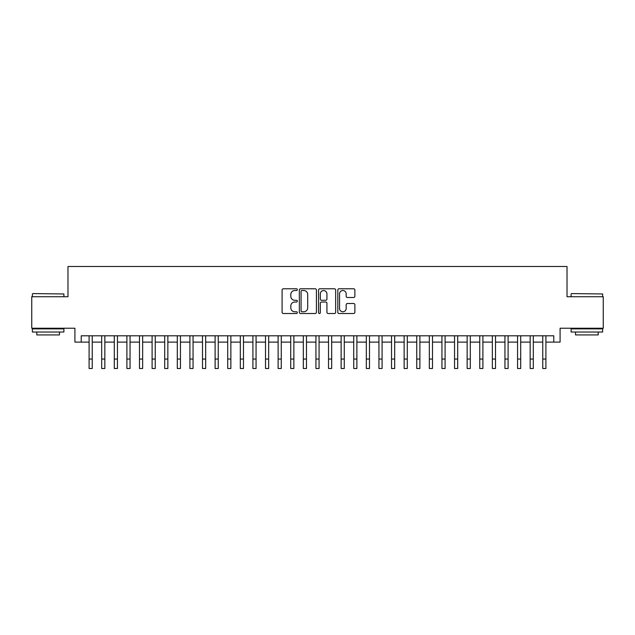 <?xml version="1.0" encoding="UTF-8"?>
<svg xmlns="http://www.w3.org/2000/svg" width="635" height="635" viewBox="0 0 635 635"><rect width="100%" height="100%" fill="white"/><g stroke="black" fill="none" stroke-linecap="round" stroke-linejoin="round"><path stroke-width="0.95" d="M297.339 289.647A0.865 0.865 0 0 0 296.474 288.782L283.329 288.782A1.238 1.238 0 0 0 282.091 290.012L282.091 312.285A1.238 1.238 0 0 0 283.329 313.515L296.474 313.515A0.865 0.865 0 0 0 297.339 312.65A0.865 0.865 0 0 0 296.474 311.785L294.767 311.785A3.961 3.961 0 0 1 290.814 307.832L290.814 305.975A3.961 3.961 0 0 1 294.767 302.014L296.474 302.014A0.865 0.865 0 0 0 297.339 301.149A0.865 0.865 0 0 0 296.474 300.284L294.767 300.284A3.961 3.961 0 0 1 290.814 296.323L290.814 294.465A3.961 3.961 0 0 1 294.767 290.512L296.474 290.512A0.865 0.865 0 0 0 297.339 289.647M353.647 297.498A1.238 1.238 0 0 0 354.886 296.259L354.886 290.012A1.238 1.238 0 0 0 353.647 288.782L339.05 288.782A1.238 1.238 0 0 0 337.82 290.012L337.82 312.285A1.238 1.238 0 0 0 339.05 313.515L353.647 313.515A1.238 1.238 0 0 0 354.886 312.285L354.886 304.736A1.238 1.238 0 0 0 353.647 303.498L347.401 303.498A1.238 1.238 0 0 0 346.17 304.736L346.17 308.475A3.31 3.31 0 0 1 342.86 311.785A3.31 3.31 0 0 1 339.55 308.475L339.55 293.822A3.31 3.31 0 0 1 342.86 290.512A3.31 3.31 0 0 1 346.17 293.822L346.17 296.259A1.238 1.238 0 0 0 347.401 297.498L353.647 297.498M81.216 342.106L81.216 335.804L553.783 335.804L553.783 342.106L560.086 342.106L560.086 328.239L603.25 328.239L603.25 296.735L567.023 296.735L567.023 266.494L67.977 266.494L67.977 296.735L31.75 296.735L31.75 328.239L74.914 328.239L74.914 342.106L89.09 342.106M316.42 290.012A1.238 1.238 0 0 0 315.182 288.782L300.585 288.782A1.238 1.238 0 0 0 299.347 290.012L299.347 312.285A1.238 1.238 0 0 0 300.585 313.515L315.182 313.515A1.238 1.238 0 0 0 316.42 312.285L316.42 290.012M319.818 288.782L334.415 288.782A1.238 1.238 0 0 1 335.653 290.012L335.653 312.285A1.238 1.238 0 0 1 334.415 313.515L328.168 313.515A1.238 1.238 0 0 1 326.93 312.285L326.93 303.252A1.238 1.238 0 0 0 325.691 302.014L321.548 302.014A1.238 1.238 0 0 0 320.318 303.252L320.318 312.65A0.865 0.865 0 0 1 319.445 313.515A0.865 0.865 0 0 1 318.579 312.65L318.579 290.012A1.238 1.238 0 0 1 319.818 288.782M92.242 342.106L101.687 342.106M104.839 342.106L114.292 342.106M117.443 342.106L126.897 342.106M130.048 342.106L139.494 342.106M142.645 342.106L152.098 342.106M155.25 342.106L164.703 342.106M167.854 342.106L177.3 342.106M180.451 342.106L189.905 342.106M193.056 342.106L202.509 342.106M205.661 342.106L215.106 342.106M218.257 342.106L227.711 342.106M230.862 342.106L240.316 342.106M243.467 342.106L252.913 342.106M256.064 342.106L265.517 342.106M268.668 342.106L278.122 342.106M281.273 342.106L290.719 342.106M293.87 342.106L303.324 342.106M306.475 342.106L315.928 342.106M319.072 342.106L328.525 342.106M331.676 342.106L341.13 342.106M344.281 342.106L353.727 342.106M356.878 342.106L366.331 342.106M369.483 342.106L378.936 342.106M382.087 342.106L391.533 342.106M394.684 342.106L404.138 342.106M407.289 342.106L416.743 342.106M419.894 342.106L429.339 342.106M432.491 342.106L441.944 342.106M445.095 342.106L454.549 342.106M457.7 342.106L467.146 342.106M470.297 342.106L479.75 342.106M482.902 342.106L492.355 342.106M495.506 342.106L504.952 342.106M508.103 342.106L517.557 342.106M520.708 342.106L530.161 342.106M533.313 342.106L542.758 342.106M545.909 342.106L553.783 342.106M301.942 290.512A0.865 0.865 0 0 0 301.077 291.378L301.077 310.92A0.865 0.865 0 0 0 301.942 311.785L303.736 311.785A3.961 3.961 0 0 0 307.697 307.832L307.697 294.465A3.961 3.961 0 0 0 303.736 290.512L301.942 290.512M326.93 293.878A3.31 3.31 0 0 0 323.62 290.576A3.31 3.31 0 0 0 320.318 293.878L320.318 299.045A1.238 1.238 0 0 0 321.548 300.284L325.691 300.284A1.238 1.238 0 0 0 326.93 299.045L326.93 293.878M89.09 359.053L92.242 359.053L92.242 368.506L89.09 368.506L89.09 335.804M92.242 359.053L92.242 335.804M32.758 293.584L63.889 293.965L32.758 293.584M48.133 332.026L32.377 332.026L32.377 328.874L63.889 328.874L63.889 332.026L48.133 332.026M59.476 332.026L59.476 334.923L36.79 334.923L36.79 332.026M571.492 293.584L602.623 293.965L571.492 293.584M586.867 332.026L571.111 332.026L571.111 328.874L602.623 328.874L602.623 332.026L586.867 332.026M598.21 332.026L598.21 334.923L575.524 334.923L575.524 332.026M101.687 359.053L104.839 359.053L104.839 368.506L101.687 368.506L101.687 335.804M104.839 359.053L104.839 335.804M114.292 359.053L117.443 359.053L117.443 368.506L114.292 368.506L114.292 335.804M117.443 359.053L117.443 335.804M126.897 359.053L130.048 359.053L130.048 368.506L126.897 368.506L126.897 335.804M130.048 359.053L130.048 335.804M139.494 359.053L142.645 359.053L142.645 368.506L139.494 368.506L139.494 335.804M142.645 359.053L142.645 335.804M152.098 359.053L155.25 359.053L155.25 368.506L152.098 368.506L152.098 335.804M155.25 359.053L155.25 335.804M164.703 359.053L167.854 359.053L167.854 368.506L164.703 368.506L164.703 335.804M167.854 359.053L167.854 335.804M177.3 359.053L180.451 359.053L180.451 368.506L177.3 368.506L177.3 335.804M180.451 359.053L180.451 335.804M189.905 359.053L193.056 359.053L193.056 368.506L189.905 368.506L189.905 335.804M193.056 359.053L193.056 335.804M202.509 359.053L205.661 359.053L205.661 368.506L202.509 368.506L202.509 335.804M205.661 359.053L205.661 335.804M215.106 359.053L218.257 359.053L218.257 368.506L215.106 368.506L215.106 335.804M218.257 359.053L218.257 335.804M227.711 359.053L230.862 359.053L230.862 368.506L227.711 368.506L227.711 335.804M230.862 359.053L230.862 335.804M240.316 359.053L243.467 359.053L243.467 368.506L240.316 368.506L240.316 335.804M243.467 359.053L243.467 335.804M252.913 359.053L256.064 359.053L256.064 368.506L252.913 368.506L252.913 335.804M256.064 359.053L256.064 335.804M265.517 359.053L268.668 359.053L268.668 368.506L265.517 368.506L265.517 335.804M268.668 359.053L268.668 335.804M278.122 359.053L281.273 359.053L281.273 368.506L278.122 368.506L278.122 335.804M281.273 359.053L281.273 335.804M290.719 359.053L293.87 359.053L293.87 368.506L290.719 368.506L290.719 335.804M293.87 359.053L293.87 335.804M303.324 359.053L306.475 359.053L306.475 368.506L303.324 368.506L303.324 335.804M306.475 359.053L306.475 335.804M315.928 359.053L319.072 359.053L319.072 368.506L315.928 368.506L315.928 335.804M319.072 359.053L319.072 335.804M328.525 359.053L331.676 359.053L331.676 368.506L328.525 368.506L328.525 335.804M331.676 359.053L331.676 335.804M341.13 359.053L344.281 359.053L344.281 368.506L341.13 368.506L341.13 335.804M344.281 359.053L344.281 335.804M353.727 359.053L356.878 359.053L356.878 368.506L353.727 368.506L353.727 335.804M356.878 359.053L356.878 335.804M366.331 359.053L369.483 359.053L369.483 368.506L366.331 368.506L366.331 335.804M369.483 359.053L369.483 335.804M378.936 359.053L382.087 359.053L382.087 368.506L378.936 368.506L378.936 335.804M382.087 359.053L382.087 335.804M391.533 359.053L394.684 359.053L394.684 368.506L391.533 368.506L391.533 335.804M394.684 359.053L394.684 335.804M404.138 359.053L407.289 359.053L407.289 368.506L404.138 368.506L404.138 335.804M407.289 359.053L407.289 335.804M416.743 359.053L419.894 359.053L419.894 368.506L416.743 368.506L416.743 335.804M419.894 359.053L419.894 335.804M429.339 359.053L432.491 359.053L432.491 368.506L429.339 368.506L429.339 335.804M432.491 359.053L432.491 335.804M441.944 359.053L445.095 359.053L445.095 368.506L441.944 368.506L441.944 335.804M445.095 359.053L445.095 335.804M454.549 359.053L457.7 359.053L457.7 368.506L454.549 368.506L454.549 335.804M457.7 359.053L457.7 335.804M467.146 359.053L470.297 359.053L470.297 368.506L467.146 368.506L467.146 335.804M470.297 359.053L470.297 335.804M479.75 359.053L482.902 359.053L482.902 368.506L479.75 368.506L479.75 335.804M482.902 359.053L482.902 335.804M492.355 359.053L495.506 359.053L495.506 368.506L492.355 368.506L492.355 335.804M495.506 359.053L495.506 335.804M504.952 359.053L508.103 359.053L508.103 368.506L504.952 368.506L504.952 335.804M508.103 359.053L508.103 335.804M517.557 359.053L520.708 359.053L520.708 368.506L517.557 368.506L517.557 335.804M520.708 359.053L520.708 335.804M530.161 359.053L533.313 359.053L533.313 368.506L530.161 368.506L530.161 335.804M533.313 359.053L533.313 335.804M542.758 359.053L545.909 359.053L545.909 368.506L542.758 368.506L542.758 335.804M545.909 359.053L545.909 335.804M32.377 296.735L32.377 293.965M39.56 328.874L39.56 328.239M56.705 328.874L56.705 328.239M63.889 296.735L63.889 293.965M571.111 296.735L571.111 293.965M578.294 328.874L578.294 328.239M595.439 328.874L595.439 328.239M602.623 296.735L602.623 293.965"/></g></svg>
